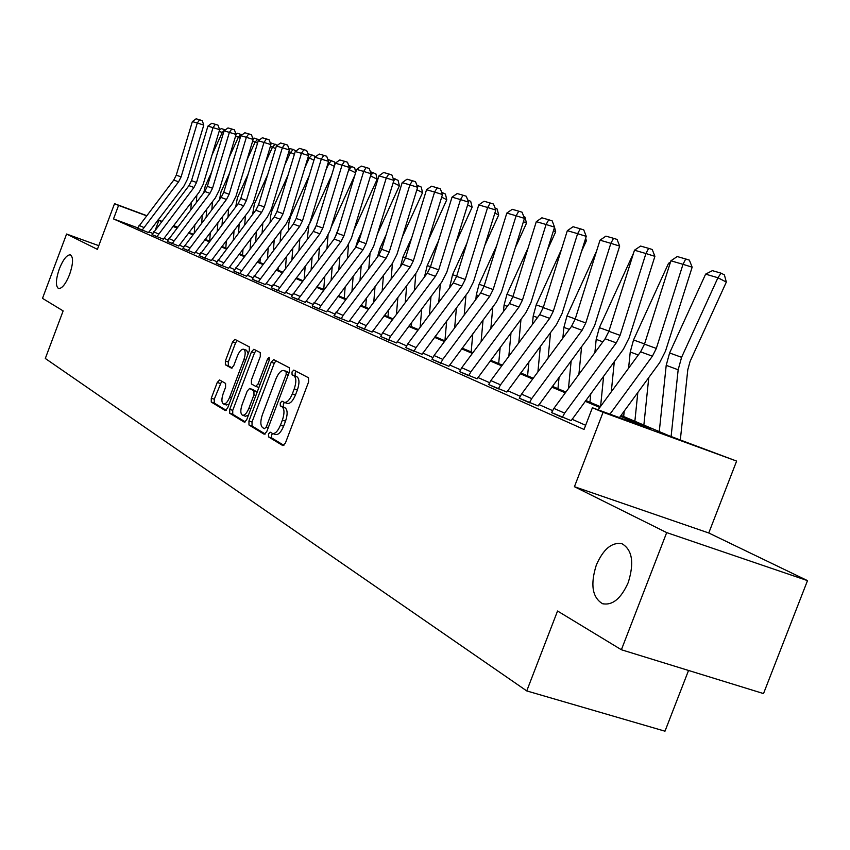 <?xml version="1.0" encoding="UTF-8"?>
<svg xmlns="http://www.w3.org/2000/svg" width="850" height="850" viewBox="0 0 850 850"><rect width="100%" height="100%" fill="white"/><g stroke="black" fill="none" stroke-linecap="round" stroke-linejoin="round"><path stroke-width="1.27" d="M69.604 274.518C73.206 263.755 73.483 257.199 70.433 254.862C66.927 254.649 63.219 259.324 59.33 268.855C55.739 279.554 55.463 286.11 58.491 288.511C61.976 288.756 65.673 284.091 69.604 274.518M628.235 582.537C634.366 562.796 632.315 549.886 622.094 543.788C612.021 541.843 603.436 548.909 596.349 564.963C590.208 584.449 592.237 597.348 602.438 603.659C612.404 605.742 621.01 598.708 628.235 582.537M268.494 433.989L268.526 436.889L282.774 445.559L285.43 442.999L308.614 381.894L308.507 377.761L293.792 370.09L292.017 371.96L292.071 374.797L293.941 375.785C296.342 377.825 296.438 382.181 294.238 388.854L292.326 393.901C289.754 399.936 287.066 402.762 284.24 402.369L281.998 401.147L280.245 402.996L280.298 405.854L282.136 406.906C284.506 409.031 284.591 413.429 282.381 420.102L280.468 425.138C277.939 431.12 275.283 433.904 272.489 433.489L270.215 432.183L268.494 433.989M272.553 433.511L271.618 435.03L271.66 437.92L283.879 445.347M296.236 371.365L295.131 373.044L295.194 375.881L297.064 376.869L293.941 375.785M284.41 402.433L283.369 404.058L283.422 406.916L285.271 407.968L282.136 406.906M807.5 580.624L763.513 693.579L621.382 649.751L666.687 532.599L807.5 580.624L708.762 532.982L736.621 461.082L603.064 412.293L592.397 407.745L650.367 428.931L620.468 416.234M98.781 245.671L66.587 234.037L97.389 249.358L114.527 203.671L146.529 215.571M621.382 649.751L557.547 611.012L526.745 690.923L45.305 358.477L63.144 310.898L42.5 298.361L66.587 234.037M219.619 379.971L217.26 382.426L211.289 398.214L211.268 402.05L225.303 410.571L227.609 408.074L249.316 350.699L249.284 346.864L234.887 339.362L232.581 341.902L225.367 360.995L225.356 364.777L231.444 368.156L233.761 365.627L237.373 356.076C239.392 351.273 241.474 348.989 243.631 349.244C245.607 350.614 245.692 354.057 243.886 359.582L229.627 397.279C227.63 402.029 225.579 404.26 223.476 403.984C221.478 402.56 221.393 399.064 223.221 393.497L225.579 387.271L225.579 383.424L219.619 379.971M708.762 532.982L574.43 486.699L666.687 532.599M574.43 486.699L603.064 412.293M137.615 227.8L113.507 218.917L584.046 429.462L592.397 407.745M113.507 218.917L118.575 205.403L114.527 203.671M248.954 420.962L248.976 424.989L264.159 434.223L266.73 431.704L289.436 371.811L289.351 367.774L273.658 359.592L271.203 362.217L248.954 420.962L252.025 421.983L252.057 426.02L265.221 434.021M244.258 422.121L229.723 413.27L229.723 409.349L251.483 351.836L253.863 349.254L260.27 352.601L260.312 356.49L251.398 380.046L251.43 383.977L255.744 386.389L258.145 383.807L267.506 359.104L269.216 357.266L269.312 360.049L246.744 419.624L244.513 422.206M526.745 690.923L664.987 731.191L688.543 670.459M621.063 415.416L669.386 435.88L736.621 461.082M173.389 225.845L177.204 227.46M188.966 232.443L193.088 234.186M205.148 239.286L209.589 241.166M221.956 246.404L226.738 248.434M239.434 253.81L244.587 255.988M257.624 261.513L263.171 263.861M276.579 269.535L282.54 272.064M296.331 277.908L302.749 280.617M316.944 286.631L323.839 289.553M338.459 295.747L345.886 298.892M360.963 305.267L368.953 308.656M384.498 315.244L393.104 318.877M409.158 325.678L418.423 329.598M435.019 336.632L444.996 340.861M462.156 348.128L472.919 352.676M490.694 360.209L502.297 365.118M520.721 372.927L533.247 378.229M552.372 386.325L565.898 392.052M585.767 400.467L600.398 406.661M177.363 227.258L173.421 225.792M158.079 219.874L161.723 221.223M173.549 225.622L177.491 227.088M161.511 221.499L157.941 220.044M146.402 215.751L118.575 205.403M599.803 407.469L585.183 401.264M565.324 392.838L551.799 387.101M532.684 378.994L520.168 373.681M501.744 365.861L490.142 360.942M472.377 353.409L461.624 348.84M444.465 341.562L434.488 337.333M417.902 330.289L408.648 326.368M392.604 319.558L383.998 315.902M368.454 309.315L360.474 305.926M345.408 299.529L337.981 296.384M323.372 290.179L316.466 287.257M302.281 281.233L295.874 278.513M282.083 272.659L276.123 270.13M262.724 264.446L257.189 262.098M244.152 256.562L238.999 254.384M226.312 248.997L221.531 246.968M209.164 241.719L204.722 239.838M192.674 234.727L188.551 232.974M176.8 227.991L172.986 226.366M152.639 233.336L148.846 231.933M155.571 229.256L158.907 220.394M585.65 425.287L571.986 419.231M552.5 410.582L538.932 404.568M520.179 396.249L507.599 390.671M489.536 382.659L477.881 377.496M460.456 369.761L449.639 364.969M432.82 357.499L422.779 353.047M406.513 345.844L397.184 341.7M381.459 334.73L372.789 330.884M357.553 324.126L349.488 320.546M334.73 314.001L327.229 310.675M312.906 304.321L305.926 301.229M292.028 295.067L285.536 292.188M272.043 286.195L265.997 283.517M252.875 277.695L247.244 275.198M234.483 269.546L229.245 267.219M216.824 261.704L211.958 259.548M199.846 254.182L195.319 252.174M183.526 246.946L179.318 245.076M167.811 239.976L163.901 238.244M148.516 232.592L137.498 228.108L173.772 180.051L176.269 175.153L192.355 121.603L197.285 123.037L199.591 119.797L202.194 120.615L203.798 125.056L187.627 178.829L183.855 186.224L148.516 232.592M163.37 239.201L152.076 234.611L188.966 185.64L191.516 180.657L207.921 126.129L213.031 127.617L215.358 124.323L218.004 125.141L219.651 129.668L203.15 184.429L199.304 191.951L163.37 239.201M178.766 246.054L167.195 241.347L204.744 191.452L207.336 186.363L224.081 130.836L229.383 132.377L231.731 129.009L234.409 129.838L236.098 134.459L219.258 190.23L215.347 197.901L178.766 246.054M194.767 253.162L182.888 248.338L221.106 197.476L223.752 192.291L240.847 135.713L246.351 137.307L248.731 133.875L251.451 134.714L253.173 139.432L235.981 196.265L231.997 204.074L194.767 253.162M211.384 260.557L199.176 255.659L238.117 203.734L240.816 198.443L258.262 140.781L263.989 142.439L266.39 138.933L269.152 139.793L270.916 144.596L253.364 202.523L249.294 210.492L211.384 260.557M228.661 268.249L216.134 263.213L255.797 210.237L258.549 204.85L276.377 146.041L282.338 147.783L284.761 144.181L287.566 145.063L289.372 149.961L271.426 209.036L267.283 217.164L228.661 268.249M246.649 276.261L233.803 271.023L274.189 217.005L276.994 211.501L295.226 151.523L301.431 153.329L303.875 149.664L306.723 150.546L308.571 155.55L290.233 215.815L286.004 224.113L246.649 276.261M265.391 284.591L252.184 279.204L293.346 224.049L296.214 218.439L314.851 157.239L321.311 159.12L323.786 155.359L326.687 156.262L328.578 161.373L309.814 222.881L305.501 231.338L265.391 284.591M284.92 293.282L271.309 287.799L313.31 231.402L316.232 225.664L335.304 163.189L342.04 165.144L344.537 161.298L347.48 162.222L349.424 167.439L330.225 230.233L325.826 238.882L284.92 293.282M305.299 302.356L291.316 296.639L334.124 239.062L337.11 233.208L356.639 169.394L363.672 171.434L366.191 167.503L369.187 168.438L371.174 173.772L351.517 237.915L347.023 246.744L305.299 302.356M326.581 311.822L312.173 305.936L355.863 247.063L358.913 241.071L378.909 175.865L386.261 178.011L388.801 173.974L391.85 174.93L393.89 180.381L373.756 245.926L369.155 254.947L326.581 311.822M348.829 321.725L333.976 315.647L378.579 255.414L381.692 249.294L402.188 182.644L409.881 184.875L412.441 180.742L415.544 181.709L417.637 187.287L396.993 254.299L392.296 263.532L348.829 321.725M372.109 332.084L356.788 325.805L358.721 322.288L402.337 264.159L405.524 257.901L426.541 189.72L434.584 192.068L437.166 187.818L440.332 188.806L442.489 194.523L421.313 263.064L416.511 272.51L372.109 332.084M396.493 342.933L380.641 336.515L382.649 332.849L427.21 273.307L430.472 266.9L452.041 197.136L460.477 199.591L463.08 195.245L466.289 196.244L468.509 202.098L446.781 272.244L441.862 281.913L396.493 342.933M422.067 354.312L405.705 347.608L407.734 343.921L453.284 282.912L456.62 276.346L478.773 204.914L487.624 207.485L490.248 203.023L493.51 204.042L495.805 210.035L473.482 281.871L468.446 291.773L422.067 354.312M448.917 366.254L431.991 359.316L434.063 355.534L480.654 292.974L484.064 286.248L506.834 213.074L516.12 215.783L518.766 211.183L522.091 212.224L524.45 218.376L501.511 291.975L496.358 302.132L448.917 366.254M477.137 378.813L459.606 371.62L461.731 367.742L509.394 303.556L512.901 296.661L536.308 221.648L546.082 224.496L548.739 219.768L552.139 220.83L554.561 227.141L530.963 302.6L525.683 313.002L477.137 378.813M506.844 392.031L488.665 384.561L490.843 380.587L539.644 314.681L543.235 307.604L567.332 230.679L577.617 233.665L580.295 228.799L583.748 229.883L586.256 236.364L561.967 313.767L556.548 324.456L506.844 392.031M538.146 405.96L519.286 398.204L521.517 394.113L571.497 326.411L575.184 319.143L600.004 240.178L610.852 243.334L613.541 238.319L617.058 239.424L619.661 246.086L594.628 325.539L589.061 336.515L538.146 405.96M571.189 420.665L551.586 412.59L553.881 408.393L605.104 338.767L608.887 331.309L634.472 250.208L645.926 253.534L648.635 248.359L652.216 249.486L654.904 256.339L629.096 337.971L623.379 349.244L571.189 420.665M275.251 434.361L275.623 434.531C278.418 434.945 281.084 432.172 283.613 426.201L280.468 425.138M285.271 407.968C287.64 410.093 287.725 414.492 285.526 421.164L283.613 426.201M287.045 403.283L287.364 403.431C290.201 403.835 292.899 401.009 295.46 394.974L292.326 393.901M297.064 376.869C299.476 378.909 299.572 383.265 297.373 389.938L295.46 394.974M275.984 360.793L274.263 363.279L252.025 421.983M264.477 428.708L266.273 426.944L286.174 374.467L286.11 371.652L283.911 370.515C281.116 370.154 278.46 372.959 275.931 378.941L262.438 414.534C260.27 421.069 260.312 425.414 262.586 427.571L264.477 428.708M286.694 371.503L289.106 372.672L286.11 371.652M245.289 421.897L232.751 414.29L229.723 413.27M256.158 350.455L254.49 352.888L232.741 410.359L232.751 414.29M255.861 386.421L258.921 387.473M242.154 404.483C240.284 410.168 240.401 413.759 242.484 415.225C244.673 415.533 246.787 413.259 248.827 408.425L253.969 394.857L253.927 390.894L249.624 388.461L247.244 391.021L242.154 404.483M242.484 415.225L245.533 416.256L248.444 415.129M257.178 392.094L253.927 390.894M252.546 389.47L256.987 391.935M223.476 403.984L226.472 404.993L229.149 404.005M248.189 353.674L246.617 350.296L243.631 349.244M237.161 340.542L235.546 342.933L228.321 362.015L228.331 365.808L232.22 367.965M221.691 381.172L214.264 399.213L214.242 403.049L226.196 410.306M680.329 439.875L687.788 369.761L690.072 361.452L726.336 282.072L717.931 277.748L681.594 357.308L678.162 369.782L671.107 436.507M705.617 274.136L712.385 270.651L721.034 273.158L717.931 277.748L705.617 274.136L669.598 352.973L666.209 365.341L659.271 431.587M721.034 273.158L724.391 274.89L726.336 282.072M598.081 409.817L640.602 351.836L644.491 344.154L670.894 260.801L683.007 264.318L685.716 258.984L689.371 260.132L692.155 267.176L665.508 351.092L659.643 362.695L619.448 417.626M692.155 267.176L683.007 264.318L656.327 348.426L652.407 356.182L609.949 414.152M670.894 260.801L677.216 256.551L685.716 258.984M643.864 425.064L648.784 377.538M637.819 392.519L634.865 421.26M669.981 263.691L668.546 263.266L633.526 339.968L630.243 351.996L628.586 368.22M624.219 411.103L623.666 416.521M668.546 263.266L670.416 262.299M611.278 391.839L614.316 361.579M603.617 376.157L600.599 406.396M633.59 253.013L599.367 327.643L596.19 339.362L594.862 352.686M590.803 393.603L589.953 402.241M654.904 256.339L645.926 253.534L620.086 335.346L616.271 342.879L564.634 413.132L562.286 417.456M634.472 250.208L640.592 246.064L648.635 248.359M619.661 246.086L610.852 243.334L585.788 322.968L582.069 330.299L531.696 398.608L529.412 402.815M600.004 240.178L605.933 236.141L613.541 238.319M578.893 374.404L581.612 346.63M617.631 252.514L618.354 250.208M571.168 360.804L568.459 388.578M596.562 251.133L566.971 315.956L563.89 327.377L562.849 338.13M559.077 377.23L557.961 388.694M618.481 249.804L618.619 250.346M586.256 236.364L577.617 233.665L553.297 311.238L549.674 318.378L500.501 384.848L498.281 388.939M567.332 230.679L573.07 226.727L580.295 228.799M548.101 358.105L550.545 332.573M581.549 251.366L586.351 240.837L585.055 240.178M540.334 346.386L537.912 371.918M561.34 249.783L536.201 304.853L533.216 315.998L532.419 324.434M528.902 361.866L527.584 375.828M585.682 238.212L586.351 240.837M554.561 227.141L546.082 224.496L522.452 300.103L518.925 307.062L470.9 371.79L468.733 375.774M536.308 221.648L541.886 217.802L548.739 219.768M518.787 342.848L520.976 319.356M547.496 249.751L555.688 231.806L553.456 230.679M510.999 332.817L508.821 356.309M528.094 247.977L506.951 294.302L504.05 305.171L503.466 311.546M500.172 347.427L498.684 363.587M553.913 225.452L554.349 226.589M554.529 227.269L555.688 231.806M524.45 218.376L516.12 215.783L493.149 289.531L489.706 296.31L442.786 359.38L440.661 363.269M506.834 213.074L512.242 209.312L518.766 211.183M490.854 328.536L492.819 306.882M515.302 247.732L526.49 223.199L523.43 221.659M483.055 320.014L481.1 341.658M496.644 245.809L479.103 284.251L476.287 294.876L475.883 299.381M472.791 333.827L471.166 351.942M523.717 216.474L524.949 217.09L526.49 223.199M495.805 210.035L487.624 207.485L465.269 279.469L461.911 286.078L416.033 347.576L413.971 351.369M478.773 204.914L484.033 201.238L490.248 203.023M464.196 315.074L465.97 295.099M484.819 245.384L498.684 215.008L494.859 213.084M456.418 307.913L454.654 327.877M466.862 243.344L452.561 274.678L449.565 287.884M446.664 320.992L444.933 340.829M495.008 207.942L497.186 209.047L498.684 215.008M468.509 202.098L460.477 199.591L438.717 269.875L435.434 276.335L390.564 336.334L388.535 340.043M452.041 197.136L457.162 193.545L463.08 195.245M435.742 336.94L435.869 335.484M438.738 302.388L440.342 283.953M455.908 242.781L472.143 207.188L467.638 204.924M430.993 296.469L429.399 314.893M438.589 240.624L427.231 265.54L424.447 277.004M421.717 308.869L420.144 327.303M467.67 199.867L470.698 201.365L472.143 207.188M442.489 194.523L434.584 192.068L413.387 260.738L410.178 267.049L366.265 325.624L364.289 329.237M426.541 189.72L431.524 186.203L437.166 187.818M411.336 326.602L411.697 322.277M414.407 290.413L415.852 273.381M428.453 239.955L446.803 199.729L441.671 197.157M406.693 285.611L405.259 302.642M397.864 297.394L396.44 314.426M411.74 237.713L403.038 256.806L400.435 266.688M441.66 192.344L445.4 194.034L446.803 199.729M442.531 192.599L442 193.237M417.637 187.287L409.881 184.875L389.215 252.014L386.07 258.177L343.081 315.392L341.147 318.92M402.188 182.644L407.044 179.201L412.441 180.742M387.993 316.721L388.567 309.804M391.117 279.108L392.434 263.362M402.337 236.948L422.578 192.589L416.882 189.752M383.456 275.315L382.16 291.051M375.041 286.524L373.756 302.26M386.197 234.643L379.897 248.466L377.496 256.849M416.84 185.162L421.217 187.032L422.578 192.589M418.391 185.619L417.435 186.756M393.89 180.381L386.261 178.011L366.106 243.674L363.035 249.698L320.928 305.618L319.037 309.071M378.909 175.865L383.637 172.497L388.801 173.974M365.659 307.264L366.414 298.01M368.815 268.387L370.005 253.757M377.474 233.814L399.394 185.757L393.189 182.676M361.207 265.519L360.028 280.075M353.175 276.197L352.006 290.753M361.866 231.455L357.754 240.476L355.608 247.403M393.114 178.298L398.076 180.317L399.394 185.757M395.293 178.936L393.794 180.689M371.174 173.772L363.672 171.434L343.995 235.694L340.988 241.591L297.882 299.636M356.639 169.394L361.25 166.09L366.191 167.503M344.261 298.201L345.164 286.843M347.438 258.241L348.532 244.524M353.77 230.562L377.188 179.212L370.526 175.907M339.883 256.201L338.821 269.673M332.212 266.379L331.16 279.841M338.661 228.151L334.698 238.255M370.419 171.742L375.913 173.899L377.188 179.212M373.171 172.529L370.674 175.419M349.424 167.439L342.04 165.144L322.83 228.044L319.887 233.824L277.621 290.615M335.304 163.189L339.798 159.949L344.537 161.298M323.733 289.51L324.774 276.239M326.931 248.593L328.036 235.439M331.149 227.226L354.854 175.238M355.598 172.794L349.148 169.596L347.979 172.167M319.441 247.318L318.474 259.792M312.099 257.029L311.142 269.493M316.498 224.782L314.893 228.916M348.681 165.452L354.652 167.737L355.746 172.306M351.964 166.398L348.797 169.501M328.578 161.373L321.311 159.12L302.536 220.724L299.657 226.376L258.209 281.966M314.851 157.239L319.239 154.062L323.786 155.359M304.236 278.641L305.192 266.178M307.233 239.424L308.837 225.569M309.442 224.018L331.521 175.578M334.337 166.366L328.822 163.636L325.975 169.883M299.816 238.85L298.934 250.389M296.905 277.142L296.831 278.12M292.793 248.126L291.922 259.664M327.856 159.428L334.263 161.829L334.9 164.518M331.606 160.512L328.822 163.636L327.962 163.391M308.571 155.55L301.431 153.329L283.071 213.701L280.245 219.236L239.594 273.668M295.226 151.523L299.519 148.41L303.875 149.664M285.504 268.154L286.365 256.615M288.309 230.701L288.904 222.806L290.413 216.941L309.262 175.599M313.947 160.204L309.304 157.919L304.938 167.503M280.957 230.764L280.16 241.442M278.237 267.346L278.024 270.151M274.231 239.636L273.434 250.314M307.87 153.648L314.67 156.145L314.914 157.186M312.056 154.859L309.304 157.919L307.976 157.526M289.372 149.961L282.338 147.783L264.382 206.954L261.619 212.373L221.722 265.699M276.377 146.041L280.574 142.991L284.761 144.181M267.474 258.177L268.26 247.499M270.109 222.381L270.576 216.059L272.053 210.301L287.991 175.323M294.376 154.307L290.551 152.416L284.782 165.049M262.831 223.029L262.108 232.921M260.281 258.028L259.951 262.501M256.381 231.519L255.659 241.411M288.809 148.431L293.271 149.419L295.928 151.013M293.271 149.419L290.551 152.416L288.777 151.895M270.916 144.596L263.989 142.439L246.426 200.472L243.706 205.785L204.542 258.049M258.262 140.781L262.374 137.774L266.39 138.933M250.123 248.699L250.835 238.808M252.588 214.455L254.394 203.915L267.654 174.803M275.591 148.644L272.499 147.124L265.476 162.552M245.395 215.624L244.736 224.782M242.994 249.135L242.558 255.138M239.201 223.762L238.542 232.911M270.502 143.459L271.246 143.055L277.419 145.286M275.209 144.192L272.499 147.124L270.342 146.487M253.173 139.432L246.351 137.307L229.149 194.236L226.493 199.452L188.031 250.697M240.847 135.713L244.864 132.759L248.731 133.875M233.399 239.679L234.048 230.52M235.726 206.869L237.394 197.774L248.189 174.069M257.529 143.204L255.138 142.035L246.946 160.002M228.597 208.526L228.002 217.005M226.344 240.646L225.824 248.041M222.647 216.336L222.052 224.804M252.896 138.678L254.001 138.061L259.399 139.942M257.816 139.166L255.138 142.035L252.609 141.291M236.098 134.459L229.383 132.377L212.532 188.232L209.918 193.354L172.136 243.61M224.081 130.836L228.002 127.936L231.731 129.009M217.281 231.072L217.866 222.604M219.47 199.623L221.011 191.845L229.542 173.134M240.157 137.987L238.414 137.126L229.16 157.431M212.426 201.726L211.884 209.567M210.29 232.539L209.706 241.007M206.699 209.217L206.157 217.058M235.949 134.056L237.384 133.259L242.069 134.81M241.06 134.321L238.414 137.126L235.546 136.287M219.651 129.668L213.031 127.617L196.531 182.463L193.959 187.478L156.836 236.789M207.921 126.129L211.767 123.293L215.358 124.323M201.726 222.859L202.268 215.029M203.788 192.684L205.232 186.139L211.65 172.04M223.433 132.961L222.286 132.398L212.064 154.827M196.817 195.202L196.329 202.449M194.82 224.782L194.278 232.613M191.314 202.396L190.825 209.642M189.316 231.976L189.284 232.571M219.619 129.593L221.361 128.626L225.377 129.88M224.91 129.646L222.286 132.398L219.109 131.463M203.798 125.056L197.285 123.037L181.103 176.885L178.574 181.826L142.088 230.222M192.355 121.603L196.127 118.809L199.591 119.797M271.66 437.92L268.526 436.889M295.194 375.881L292.071 374.797M283.422 406.916L280.298 405.854M285.526 421.164L282.381 420.102M297.373 389.938L294.238 388.854M274.263 363.279L271.203 362.217M252.057 426.02L248.976 424.989M268.281 427.614L266.273 426.944M288.161 375.169L286.174 374.467M287.268 371.705L284.176 370.632M232.741 410.359L229.723 409.349M254.49 352.888L251.483 351.836M260.058 384.466L258.145 383.807M269.408 359.763L267.506 359.104M250.739 409.062L248.827 408.425M255.882 395.516L253.969 394.857M252.758 389.544L249.719 388.503M231.455 397.896L229.627 397.279M245.714 360.219L243.886 359.582M228.331 365.808L225.356 364.777M228.321 362.015L225.367 360.995M235.546 342.933L232.581 341.902M214.242 403.049L211.268 402.05M214.264 399.213L211.289 398.214M220.224 383.435L217.26 382.426M681.594 357.308L669.598 352.973M678.162 369.782L666.209 365.341M640.602 351.836L652.407 356.182M644.491 344.154L656.327 348.426M644.555 343.942L633.526 339.968M638.286 354.992L630.243 351.996M608.951 331.096L599.367 327.643M602.852 341.838L596.19 339.362M551.586 412.59L562.317 417.371M605.104 338.767L616.271 342.879M608.887 331.309L620.086 335.346M553.881 408.393L564.634 413.132M519.286 398.204L529.444 402.73M571.497 326.411L582.069 330.299M575.184 319.143L585.788 322.968M521.517 394.113L531.696 398.608M575.248 318.941L566.971 315.956M569.298 329.386L563.89 327.377M488.665 384.561L498.302 388.854M539.644 314.681L549.674 318.378M543.235 307.604L553.297 311.238M490.843 380.587L500.501 384.848M543.299 307.413L536.201 304.853M537.497 317.581L533.216 315.998M459.606 371.62L468.764 375.689M509.394 303.556L518.925 307.062M512.901 296.661L522.452 300.103M461.731 367.742L470.9 371.79M512.964 296.469L506.951 294.302M507.301 306.382L504.05 305.171M431.991 359.316L440.693 363.194M480.654 292.974L489.706 296.31M484.064 286.248L493.149 289.531M434.063 355.534L442.786 359.38M484.128 286.067L479.103 284.251M478.603 295.726L476.287 294.876M405.705 347.608L413.993 351.294M453.284 282.912L461.911 286.078M456.62 276.346L465.269 279.469M407.734 343.921L416.033 347.576M456.673 276.165L452.561 274.678M451.276 285.589L449.82 285.047M380.672 336.451L388.567 339.968M427.21 273.307L435.434 276.335M430.472 266.9L438.717 269.875M382.649 332.849L390.564 336.334M430.525 266.73L427.231 265.54M425.244 275.931L424.564 275.676M356.788 325.805L364.321 329.163M402.337 264.159L410.178 267.049M405.524 257.901L413.387 260.738M358.721 322.288L366.265 325.624M405.578 257.72L403.038 256.806M333.976 315.647L341.179 318.856M378.579 255.414L386.07 258.177M381.692 249.294L389.215 252.014M335.867 312.205L343.081 315.392M381.746 249.124L379.897 248.466M312.173 305.936L319.058 308.996M355.863 247.063L363.035 249.698M358.913 241.071L366.106 243.674M314.033 302.568L320.928 305.618M358.966 240.911L357.754 240.476M291.316 296.639L297.904 299.572M334.124 239.062L340.988 241.591M337.11 233.208L343.995 235.694M293.133 293.356L299.731 296.267M337.163 233.038L336.536 232.815M271.341 287.736L277.642 290.551M313.31 231.402L319.887 233.824M316.232 225.664L322.83 228.044M273.116 284.516L279.438 287.311M252.184 279.204L258.241 281.902M293.346 224.049L299.657 226.376M296.214 218.439L302.536 220.724M253.927 276.059L259.983 278.726M233.803 271.023L239.615 273.604M274.189 217.005L280.245 219.236M276.994 211.501L283.071 213.701M235.514 267.931L241.336 270.502M216.166 263.16L221.744 265.646M255.797 210.237L261.619 212.373M258.549 204.85L264.382 206.954M217.834 260.132L223.423 262.597M199.208 255.606L204.563 257.996M238.117 203.734L243.706 205.785M240.816 198.443L246.426 200.472M200.844 252.641L206.221 255.011M182.888 248.338L188.052 250.633M221.106 197.476L226.493 199.452M223.752 192.291L229.149 194.236M184.503 245.427L189.678 247.711M167.195 241.347L172.157 243.557M204.744 191.452L209.918 193.354M207.336 186.363L212.532 188.232M168.778 238.489L173.751 240.688M152.076 234.611L156.857 236.736M188.966 185.64L193.959 187.478M191.516 180.657L196.531 182.463M153.627 231.806L158.419 233.92M137.498 228.108L142.109 230.169M173.772 180.051L178.574 181.826M176.269 175.153L181.103 176.885M139.028 225.367L143.65 227.407M275.623 434.531L272.489 433.489M287.364 403.431L284.24 402.369M287.002 371.588L283.911 370.515M258.793 387.441L255.744 386.389M252.663 389.502L249.624 388.461M603.287 603.925L602.438 603.659"/></g></svg>

